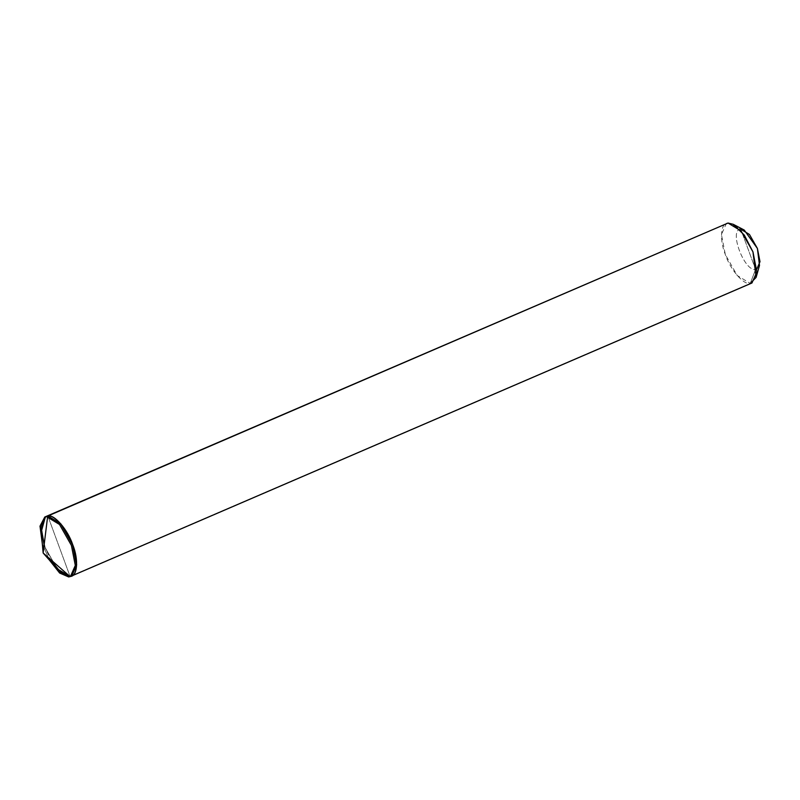 <?xml version="1.0" encoding="UTF-8"?>
<svg xmlns="http://www.w3.org/2000/svg" width="800" height="800" viewBox="0 0 800 800"><rect width="100%" height="100%" fill="white"/><g stroke="black" fill="none" stroke-linecap="round" stroke-linejoin="round"><path stroke-width="0.6" stroke-dasharray="4 3" d="M71.07 576.18L71.69 575.97M46.14 516.43L41.24 527.51L45.14 547.53L57.04 568.48L70.06 576.37L71.77 575.94L70.06 576.37L47.85 516L70.06 576.37L57.04 568.48L45.14 547.53L41.24 527.51L46.14 516.43L41.24 527.52L45.14 547.53L57.04 568.48L70.06 576.37L47.85 516L70.06 576.37L57.04 568.48L45.14 547.53L41.24 527.6L46.06 516.47M47.69 516.07L47.62 516.57L47.69 516.07M57.2 568.92L44.98 547.6L41.23 531.84M44.11 545.1L50.52 559.47M49.37 560.05L42.29 543.62L49.37 560.05M71 576.23L71.61 576.01M728.04 223.04L740.78 229.21C728.5 229.26 744.13 271.72 755.59 269.46L740.78 229.21L728.04 223.04C720.71 222.36 719.23 239.7 725.34 254.58C730.22 269.57 743.92 285.43 750.26 283.42L71.9 575.58L750.26 283.42L755.59 269.46C744.13 271.72 728.5 229.26 740.78 229.21L755.59 269.46L756.82 269.14M751.96 282.99L750.26 283.42L737.24 275.53L725.34 254.58L721.44 234.56L726.34 223.48M740.78 229.21L744.25 230.05M759.5 265.45L755.59 269.46L750.26 283.42"/><path stroke-width="1.2" d="M45.97 516.5L47.69 516.07L43.14 553L69.9 576.44L68.71 576.96L71.07 576.18M71.69 575.97L76.67 564.95L72.77 544.84L60.87 523.89L47.85 516L44.79 517.01L46.49 516.58L44.79 517.01L40 526.15L42.29 543.62L40 526.15L44.79 517.01L728.04 223.04L47.85 516L60.87 523.89L72.77 544.84L76.67 564.86L71.77 575.94L76.67 564.86L72.77 544.84L60.87 523.89L47.85 516L46.14 516.43M50.52 559.47L60.81 572.5L69.9 576.44L57.2 568.92L43.14 553L47.69 516.07C54.02 514.05 67.73 529.91 72.61 544.91C78.72 559.78 77.23 577.13 69.9 576.44L43.14 553L41.23 531.84L45.4 516.79L41.1 527.09L44.11 545.1M46.06 516.47L728.04 223.04L741.06 230.94L752.96 251.89L756.86 271.9L751.96 282.99L70.41 576.52L75.31 565.44L71.41 545.42L59.51 524.47L46.49 516.58L47.85 516C54.19 513.98 67.89 529.84 72.77 544.84C78.88 559.72 77.39 577.06 70.06 576.37L71.61 576.01L76.51 564.93L72.61 544.91L60.71 523.96L47.69 516.07L46.49 516.58L59.51 524.47L71.41 545.42L75.31 565.44L70.41 576.52L68.71 576.96L59.64 573.03L49.37 560.05L59.64 573.03L68.71 576.96L71 576.23M756.82 269.14L760 261.69L757.4 248.44L749.46 234.47L740.78 229.21M70.06 576.37L71.9 575.58L70.06 576.37M750.26 283.42L756.11 277.4L752.96 251.89L744.29 235.09L733.24 224.3L728.04 223.04M733.24 224.3L744.25 230.05L757.4 248.44L759.5 265.45L756.11 277.4"/></g></svg>
